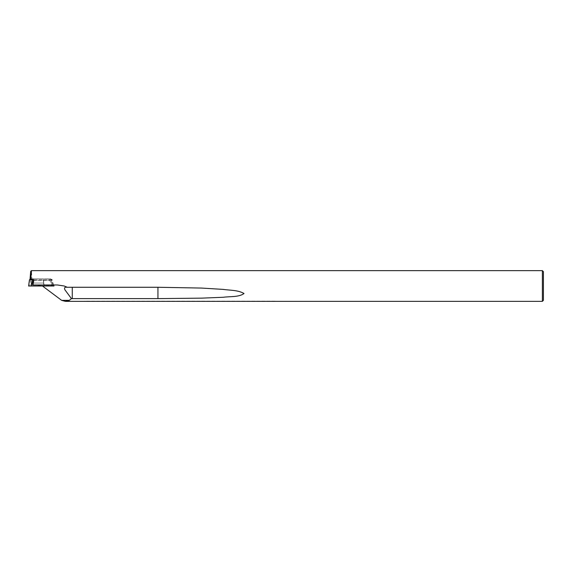 <?xml version="1.0" encoding="UTF-8"?>
<svg xmlns="http://www.w3.org/2000/svg" width="572" height="572" viewBox="0 0 572 572"><rect width="100%" height="100%" fill="white"/><g stroke="black" fill="none" stroke-linecap="round" stroke-linejoin="round"><path stroke-width="0.43" stroke-dasharray="2.86 2.15" d="M542.378 270.642L542.378 301.358M30.681 271.421L31.489 284.978L35.957 284.978L42.464 286M32.218 284.978L31.453 270.67M32.861 279.794L33.784 280.351L51.473 280.351L52.195 279.658L50.307 278.821L31.36 278.821L50.307 278.821M84.592 301.358L274.832 301.358M32.983 284.978L57.414 284.978M35.957 284.978L51.938 285.278C53.239 285.292 53.167 285.199 51.73 284.999C53.167 285.199 53.239 285.292 51.938 285.278L51.609 280.351L32.604 280.351L31.224 279.715L32.025 278.821M31.489 284.978L45.202 284.978M30.766 278.929L30.03 279.608L31.217 279.608M31.26 284.978L31.224 279.715M543.4 300.336L543.4 271.664M42.879 278.821L31.968 278.821L42.879 278.821M52.867 285.142L52.195 279.694L51.609 280.351M43.815 284.978L31.66 284.978L43.815 284.978L43.508 283.054L31.968 283.054L43.508 283.054L43.508 278.821M29.465 279.837L49.528 279.837L52.552 286L31.188 286L32.518 279.837M28.6 286L29.93 286L30.523 279.837M49.528 279.837L51.78 279.837L53.604 284.978M51.78 279.837L33.712 279.837M31.41 286L44.437 286L31.41 286M53.968 286L52.552 286M43.679 278.821L32.154 278.821L43.687 278.821L43.687 283.054L32.154 283.054L43.687 283.054L44.437 286L31.403 286L32.154 283.054L32.154 278.821M31.36 278.821L30.895 278.821M48.277 278.821L49.557 279.794M51.737 279.794L49.95 278.821M33.626 279.794L33.848 278.821M33.119 278.821L32.511 279.794M31.639 278.821L30.581 279.794M51.473 280.351L51.73 284.999M32.604 280.351L32.911 284.978M274.832 301.151L84.592 301.151M66.702 287.273L68.89 287.273M31.968 278.821L31.66 284.978"/><path stroke-width="0.86" d="M542.378 270.642L543.4 271.664L543.4 300.336L542.378 301.358L542.378 270.642L31.453 270.642M72.265 287.273L157.944 287.273L201.373 288.059L223.044 289.382C229.994 290.404 238.031 289.99 244.029 293.522C238.753 297.34 230.051 296.31 223.287 297.268L201.537 298.148L157.944 298.62L72.265 298.62L72.265 287.273L67.31 287.287L64.221 286L57.414 284.978L32.983 284.978L33.784 280.351M42.464 286L61.647 300.357L65.465 301.358L69.284 300.357L71.457 298.634L72.265 298.62M31.453 270.67L30.774 278.929L32.861 279.794M542.378 301.358L65.465 301.358M71.457 298.634L64.951 289.854C63.971 287.752 64.765 286.901 67.31 287.287L66.702 287.266M51.73 284.999L50.994 284.978M30.037 279.365L30.681 271.421M29.515 279.794L33.712 279.837L31.281 286L28.6 286L29.465 279.837L30.688 278.821M53.604 284.978L53.968 286L31.403 286M29.93 286L53.968 286L29.93 286M61.647 300.357L69.284 300.357M157.944 298.62L157.944 287.273M30.681 271.393L31.403 270.67M68.89 287.273L70.928 287.273"/></g></svg>
